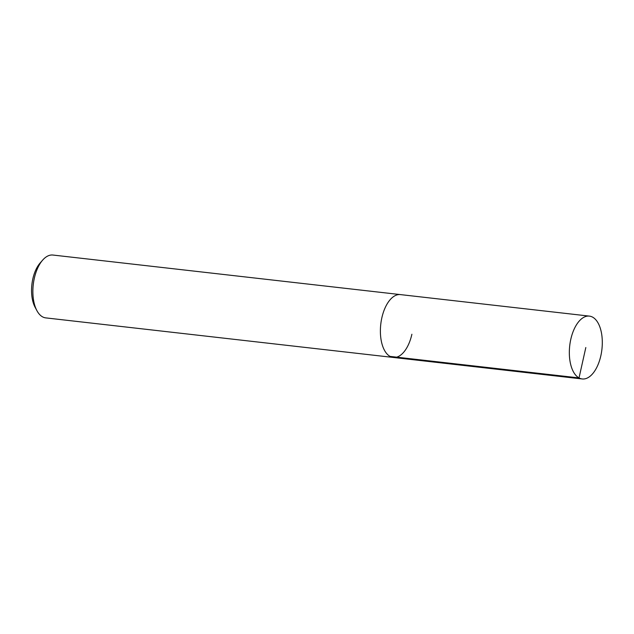 <?xml version="1.0" encoding="UTF-8"?>
<svg xmlns="http://www.w3.org/2000/svg" width="634" height="634" viewBox="0 0 634 634"><rect width="100%" height="100%" fill="white"/><g stroke="black" fill="none" stroke-linecap="round" stroke-linejoin="round"><path stroke-width="0.95" d="M570.798 339.317A31.629 16.191 -83.5 0 1 589.398 316.112A31.629 16.191 -83.5 0 1 600.842 355.753A31.629 16.191 -83.5 0 1 582.242 378.958A31.629 16.191 -83.5 0 1 570.798 339.317M42.629 260.146A31.629 16.191 96.5 0 0 34.331 278.247A31.629 16.191 96.5 0 0 36.883 310.605L35.068 307.205A27.674 14.17 96.5 0 1 32.833 278.889A27.674 14.17 96.5 0 1 40.093 263.047L42.629 260.146A31.629 16.191 96.5 0 1 52.923 255.042L400.45 294.604A31.629 16.191 96.5 0 0 381.85 317.808A31.629 16.191 96.5 0 0 393.294 357.449A31.629 16.191 -83.5 0 1 381.85 317.808A31.629 16.191 -83.5 0 1 400.45 294.604L589.398 316.112M411.894 334.245A31.629 16.191 -83.5 0 1 393.294 357.449L582.242 378.958M36.883 310.605A31.629 16.191 96.5 0 0 45.767 317.888L393.294 357.449M585.816 347.535L579.024 377.919L390.084 356.411"/></g></svg>
